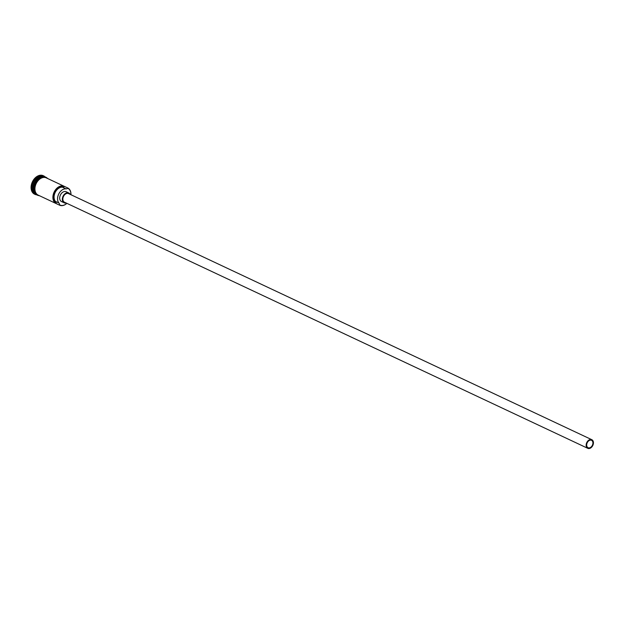 <?xml version="1.0" encoding="UTF-8"?>
<svg xmlns="http://www.w3.org/2000/svg" width="624" height="624" viewBox="0 0 624 624"><rect width="100%" height="100%" fill="white"/><g stroke="black" fill="none" stroke-linecap="round" stroke-linejoin="round"><path stroke-width="0.94" d="M59.498 205.132L59.662 204.906A9.251 6.497 115.2 0 0 59.795 204.968A9.251 6.497 115.2 0 0 66.877 203.346A9.524 6.685 -64.8 0 1 59.631 205.202A9.524 6.685 -64.8 0 1 59.498 205.132L55.988 203.486A9.524 6.685 -64.8 0 1 54.179 191.989A9.524 6.685 -64.8 0 1 64.233 186.319A9.524 6.685 -64.8 0 1 64.366 186.381L64.295 186.646A9.251 6.497 115.2 0 0 54.569 192.059A9.251 6.497 115.2 0 0 56.16 203.252A4.079 2.863 115.2 0 0 55.466 201.412A8.229 5.78 115.2 0 1 55.208 192.387A8.229 5.78 115.2 0 1 62.431 187.192A4.079 2.863 115.2 0 0 64.295 186.646M70.925 194.727A9.251 6.497 115.2 0 0 67.93 188.362A9.251 6.497 115.2 0 0 67.798 188.292L67.876 188.035A9.524 6.685 -64.8 0 1 70.949 194.735M591.591 440.341A4.079 2.863 115.2 0 0 591.536 440.318A4.079 2.863 115.2 0 0 587.223 442.744A4.079 2.863 115.2 0 0 588.003 447.673A4.079 2.863 115.2 0 0 588.058 447.704A4.079 2.863 115.2 0 0 592.371 445.271A4.079 2.863 115.2 0 0 591.591 440.341M587.707 448.282A4.758 3.346 115.2 0 0 587.769 448.313A4.758 3.346 115.2 0 0 592.8 445.481A4.758 3.346 115.2 0 0 591.895 439.733A4.758 3.346 115.2 0 0 591.825 439.702A4.758 3.346 115.2 0 0 586.794 442.533A4.758 3.346 115.2 0 0 587.707 448.282M68.585 193.627A4.758 3.346 115.2 0 0 68.515 193.596A4.758 3.346 115.2 0 0 63.492 196.427A4.758 3.346 115.2 0 0 64.397 202.176A4.758 3.346 115.2 0 0 64.467 202.207A4.758 3.346 115.2 0 0 64.537 202.238M70.192 194.384A5.444 3.822 115.2 0 0 68.882 193.019A5.444 3.822 115.2 0 0 68.804 192.98A5.444 3.822 115.2 0 0 63.063 196.217A5.444 3.822 115.2 0 0 64.1 202.784A5.444 3.822 115.2 0 0 64.178 202.823A5.444 3.822 115.2 0 0 66.136 202.995M66.253 191.779A5.444 3.822 115.2 0 0 66.175 191.74A5.444 3.822 115.2 0 0 60.427 194.984A5.444 3.822 115.2 0 0 61.464 201.552A5.444 3.822 115.2 0 0 61.542 201.591A5.444 3.822 115.2 0 0 61.628 201.622M36.052 194.064A9.524 6.685 -64.8 0 1 34.585 182.894A9.524 6.685 -64.8 0 1 44.125 176.904M35.919 193.908A9.524 6.685 -64.8 0 1 34.843 183.019A9.524 6.685 -64.8 0 1 43.914 176.896M35.841 194.009A9.524 6.685 -64.8 0 1 35.701 193.947A9.524 6.685 -64.8 0 1 35.568 193.877A9.524 6.685 -64.8 0 1 33.751 182.387A9.524 6.685 -64.8 0 1 43.805 176.709A9.524 6.685 -64.8 0 1 43.945 176.779M36.878 194.836A10.202 7.16 -64.8 0 1 34.975 194.353A10.202 7.16 -64.8 0 1 34.827 194.282A10.202 7.16 -64.8 0 1 32.885 181.966A10.202 7.16 -64.8 0 1 43.657 175.89A10.202 7.16 -64.8 0 1 43.805 175.96A10.202 7.16 -64.8 0 1 45.248 177.052M38.298 195.164A9.524 6.685 -64.8 0 1 38.158 195.101A9.524 6.685 -64.8 0 1 38.025 195.031A9.524 6.685 -64.8 0 1 36.208 183.542A9.524 6.685 -64.8 0 1 46.262 177.863A9.524 6.685 -64.8 0 1 46.402 177.934M67.876 188.035L64.366 186.381M34.687 194.22A10.202 7.16 -64.8 0 1 34.538 194.15A10.202 7.16 -64.8 0 1 34.39 194.08A10.202 7.16 -64.8 0 1 32.448 181.763A10.202 7.16 -64.8 0 1 43.22 175.687A10.202 7.16 -64.8 0 1 43.368 175.757M59.662 204.906A4.079 2.863 115.2 0 0 58.976 203.057L55.466 201.412M58.976 203.057A8.229 5.78 115.2 0 1 58.711 194.041A8.229 5.78 115.2 0 1 65.941 188.838A4.079 2.863 115.2 0 0 67.798 188.292M41.348 176.99A9.383 6.591 115.2 0 0 34.757 182.98A9.383 6.591 115.2 0 0 34.343 191.872M34.258 184.478A9.383 6.591 -64.8 0 1 35.591 181.639M46.987 178.207A9.594 6.731 115.2 0 0 46.426 177.871A9.594 6.731 115.2 0 0 36.208 183.417A9.594 6.731 115.2 0 0 37.994 195.094A9.594 6.731 115.2 0 0 38.883 195.445M37.549 194.891A9.594 6.731 -64.8 0 1 35.771 183.214A9.594 6.731 -64.8 0 1 45.989 177.668M65.941 188.838L62.431 187.192M587.769 448.313L64.467 202.207M64.178 202.823L61.542 201.591M59.631 205.202L38.158 195.101M36.114 194.142L35.701 193.947M34.975 194.353L34.538 194.15M47.869 178.62L46.363 177.466C38.47 172.793 29.227 191.662 37.619 195.296L39.757 195.85M43.657 175.89L43.22 175.687M44.226 176.904L43.805 176.709M64.233 186.319L46.262 177.863M68.804 192.98L66.175 191.74M591.825 439.702L68.515 193.596"/></g></svg>
